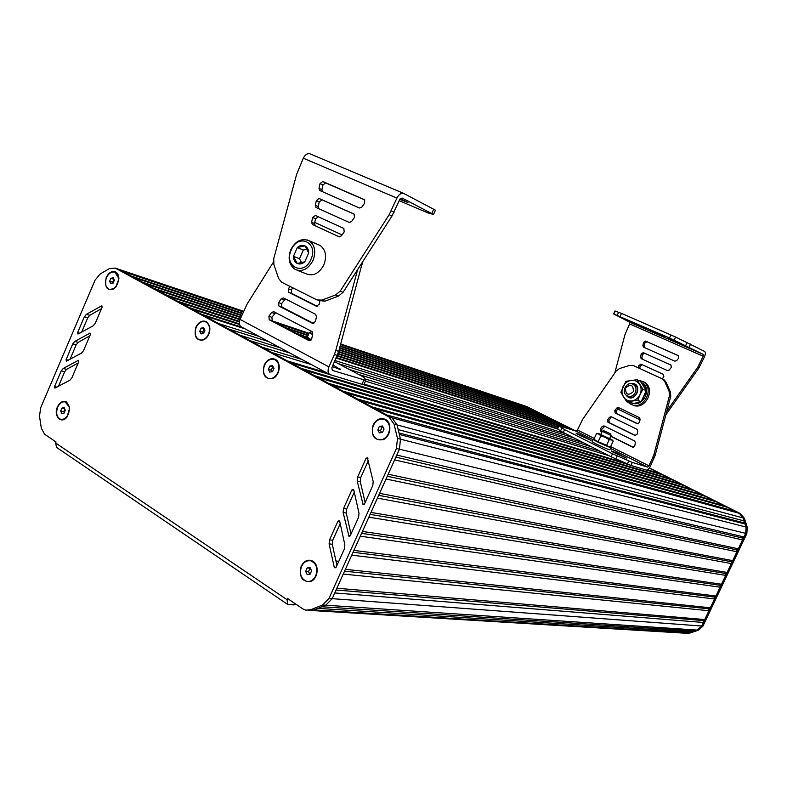 <?xml version="1.0" encoding="UTF-8"?>
<svg xmlns="http://www.w3.org/2000/svg" width="787" height="787" viewBox="0 0 787 787"><rect width="100%" height="100%" fill="white"/><g stroke="black" fill="none" stroke-linecap="round" stroke-linejoin="round"><path stroke-width="1.18" d="M311.593 570.841L310.117 567.702L307.137 567.939L305.631 571.303L307.097 574.441L310.088 574.215L311.593 570.841M305.631 571.303L308.543 571.588L309.783 574.244M307.137 567.939L310.048 568.234L308.543 571.588M307.668 581.514C311.278 581.701 314.092 579.793 316.089 575.779C318.381 568.45 316.738 563.492 311.16 560.895L310.068 560.708M315.764 575.75C318.056 568.421 316.413 563.453 310.835 560.856C306.871 560.157 303.762 562.016 301.51 566.433C299.208 573.831 300.9 578.799 306.586 581.347C310.481 581.967 313.541 580.108 315.764 575.75M65.272 410.234L64.239 407.666L61.947 408.06L60.688 411.001L61.72 413.559L64.013 413.175L65.272 410.234M60.688 411.001L63.816 411.65L64.229 412.673M64.859 409.21L63.816 411.65M61.947 408.06L64.623 408.62M61.199 419.441L64.8 418.841L67.613 416.136M69.59 407.44L65.193 401.891M68.321 414.11C70.25 408.168 69.305 404.125 65.498 401.98C62.311 401.272 59.704 402.993 57.667 407.145C55.739 413.116 56.694 417.159 60.55 419.284C63.708 419.953 66.295 418.231 68.321 414.11M114.351 280.182L113.259 277.742L110.898 278.283L109.629 281.264L110.711 283.704L113.072 283.172L114.351 280.182M109.629 281.264L112.649 282.238L113.062 283.172M110.898 278.283L113.918 279.267L112.649 282.238M109.432 289.38L113.121 289.163L116.309 286.547M118.886 278.549L114.971 272.204M117.529 283.782C119.368 278.391 118.621 274.574 115.286 272.332C111.774 271.23 108.842 273.01 106.481 277.683C104.632 283.104 105.399 286.93 108.783 289.154C112.266 290.216 115.177 288.426 117.529 283.782M204.945 330.265L203.695 327.638L201.088 328.14L199.731 331.278L200.97 333.914L203.577 333.413L204.945 330.265M199.731 331.278L202.682 332.183L203.292 333.462M201.088 328.14L204.04 329.055L202.682 332.183M199.77 339.954C203.479 340.771 206.509 338.882 208.84 334.288C210.798 328.563 209.903 324.48 206.135 322.021L205.358 321.735M208.516 334.19C210.473 328.464 209.568 324.372 205.81 321.922C201.925 320.683 198.718 322.503 196.199 327.382C194.232 333.147 195.156 337.249 198.983 339.679C202.83 340.86 206.007 339.03 208.516 334.19M273.994 368.375L272.627 365.601L269.833 366.083L268.397 369.329L269.764 372.113L272.558 371.641L273.994 368.375M268.397 369.329L271.279 370.165L272.046 371.73M269.833 366.083L272.705 366.919L271.279 370.165M273.237 366.831L272.705 366.919M268.652 378.449C272.617 379.265 275.794 377.327 278.204 372.644C280.251 366.663 279.228 362.364 275.116 359.738L274.21 359.403M277.88 372.556C279.936 366.575 278.903 362.266 274.801 359.639C270.61 358.301 267.196 360.151 264.56 365.188C262.494 371.218 263.556 375.537 267.747 378.134C271.879 379.403 275.263 377.544 277.88 372.556M384.046 429.013L382.462 425.993L379.354 426.416L377.809 429.859L379.373 432.88L382.502 432.466L384.046 429.013M377.809 429.859L380.544 430.568L381.597 432.584M379.354 426.416L382.079 427.134L380.544 430.568M383.003 427.007L382.079 427.134M378.508 439.697C382.846 440.484 386.269 438.477 388.768 433.686C390.972 427.282 389.713 422.629 385.01 419.717L383.849 419.314M388.463 433.607C390.667 427.203 389.408 422.55 384.705 419.638C380.032 418.133 376.275 420.022 373.441 425.305C371.228 431.778 372.526 436.451 377.347 439.323C381.961 440.72 385.66 438.812 388.463 433.607M525.254 406.053L340.663 344.155M243.498 311.475L118.896 269.351L391.916 417.769L739.308 513.331L743.213 517.974L744.158 520.955L398.192 429.604M118.611 269.213L117.509 268.839M308.957 333.491L274.289 321.834M340.191 345.896L536.488 411.522L529.612 408.069L340.545 344.578M308.77 333.914L276.935 323.221M243.301 311.927L122.752 271.446L131.124 276.001L242.701 313.305M308.199 335.203L284.914 327.412M339.699 347.697L545.735 416.166L538.79 412.673L340.073 346.339M308.002 335.636L287.58 328.818M242.504 313.767L133.928 277.526L142.417 282.139L241.875 315.193M303.28 335.596L295.656 333.058M545.735 416.166L546.021 416.657M339.197 349.566L555.071 420.848L548.057 417.326L339.581 348.159M301.755 335.606L298.362 334.485M241.668 315.676L145.27 283.694L153.878 288.367L241.029 317.141M555.071 420.848L555.366 421.35M338.676 351.494L564.486 425.57L557.412 422.029L339.069 350.038M240.812 317.643L156.77 289.941L165.496 294.682L240.143 319.168M564.486 425.57L564.791 426.082M338.085 353.481L573.989 430.341L566.847 426.761L338.548 351.996M239.917 319.689L168.428 296.276L177.272 301.087L239.435 321.342M558.77 425.816L337.908 353.983M239.346 321.922L180.243 302.7L189.224 307.579L239.366 323.801M558.249 426.967L337.298 355.488M558.062 427.351L337.082 355.99M239.514 324.49L192.235 309.222L201.344 314.17L242.042 327.235M557.521 428.541L336.393 357.534M558.19 429.22L336.157 358.065M245.052 328.858L204.404 315.833L218.579 323.546L259.041 336.393M565.459 433.716L335.065 360.535M573.713 437.887L338.144 363.564M268.967 341.735L228.653 329.015M583.157 442.658L349.202 369.418M280.359 347.874L240.232 335.311M591.244 446.75L358.695 374.455M290.157 353.147L250.177 340.712M600.845 451.61L364.932 378.881M301.824 359.433L262.032 347.165M608.784 455.624L365.453 381.154M311.514 364.647L271.879 352.517L287.216 360.849L326.585 372.763M744.158 520.955L743.794 522.824L745.141 524.053L746.096 527.034L743.253 518.013L739.347 513.35L649.265 468.137L660.47 473.754L647.485 469.829M625.232 463.1L364.135 384.115M660.47 473.754L660.864 474.394M329.783 374.514L290.59 362.689L300.782 368.227L670.878 478.978L663.057 475.063L646.629 470.105M629.748 465.009L363.368 384.646M670.878 478.978L671.281 479.637M681.385 484.261L673.495 480.296L304.205 370.087L314.564 375.714L681.385 484.261L681.798 484.93M691.989 489.583L684.021 485.579L318.037 377.603L328.553 383.318L691.989 489.583L692.422 490.271M702.712 494.964L694.665 490.921L332.084 385.246L342.758 391.041L702.712 494.964L703.145 495.662M713.524 500.394L705.398 496.312L346.349 392.998L357.19 398.891L713.524 500.394L713.986 501.112M724.453 505.874L716.249 501.762L360.83 400.868L371.848 406.859L724.453 505.874L724.925 506.621M735.491 511.412L727.198 507.261L375.547 408.866L386.732 414.946L735.491 511.412L735.973 512.18M743.794 522.824L398.989 432.958M745.141 524.053L399.343 434.463M702.279 624.78L745.663 533.33L746.096 527.044L745.663 533.32L743.941 536.95L396.796 455.063M743.941 536.95L742.426 538.023L395.861 457.139M742.426 538.023L742.534 539.921L394.631 459.864M742.534 539.921L738.324 548.805L388.168 474.227M738.324 548.805L736.819 549.867L387.263 476.253M736.819 549.867L736.917 551.766L386.023 479.017M736.917 551.766L732.707 560.639L379.57 493.351M732.707 560.639L731.202 561.692L378.675 495.328M731.202 561.692L731.31 563.59L377.426 498.122L370.992 512.416L727.109 572.454L725.604 573.507L370.116 514.364M731.31 563.59L727.109 572.454M725.604 573.507L725.703 575.405L368.847 517.177L362.433 531.441L721.512 584.249L720.016 585.292L361.577 533.34M725.703 575.405L721.512 584.249M720.016 585.292L720.115 587.2L360.298 536.193M720.115 587.2L715.924 596.025L353.894 550.418M715.924 596.025L714.429 597.067L353.058 552.277M714.429 597.067L714.527 598.966L351.759 555.15M714.527 598.966L710.336 607.79L345.375 569.345M710.336 607.79L708.851 608.823L344.558 571.165M708.851 608.823L708.949 610.732L343.25 574.077M708.949 610.732L704.768 619.536L336.875 588.233M704.768 619.536L703.283 620.559L336.079 590.014M703.283 620.559L703.381 622.468L334.75 592.945M703.381 622.468L701.699 626.029L697.243 630.082L694.439 631.026L321.873 606.767L325.788 605.213L332.193 598.661L333.088 596.664M692.471 630.899L691.547 632L317.84 608.371L313.954 609.915L309.134 610.378L313.954 609.915L325.779 605.213L332.183 598.661L399.442 449.19L400.465 439.185L397.091 424.96L391.965 417.789L388.945 416.962L394.08 424.154L397.465 438.418L396.422 448.462L328.986 598.425L322.562 604.996L310.708 609.718L305.887 610.171L302.847 608.882L287.599 598.573L287.088 599.724L55.611 442.992L56.585 447.429L287.176 604.121M691.547 632L685.241 633.201L688.753 632.945L697.243 630.082L322.562 604.996M296.168 604.357L293.738 604.928L287.57 604.386L287.088 599.724M55.611 442.992L56.044 441.979L44.672 434.286L41.318 428.207L39.507 416.244L40.639 407.863L95.05 280.172L100.126 274.024L109.373 268.613L115.286 268.092L388.945 416.962M351.878 489.967L343.545 508.481L343.112 512.504L349.015 536.419L350.254 535.711L358.567 517.295L359 513.272L353.825 490.075L353.176 489.258L351.878 489.967L353.884 490.34M354.288 492.131L346.683 509.012L346.26 513.016L351.002 534.048M81.484 353.097L83.52 350.668L90.377 334.564L90.062 333.098L74.785 341.45L72.778 343.86L66.069 359.659L66.393 361.125L81.484 353.097M89.836 335.833L78.208 342.365L76.201 344.765L69.994 359.384M71.873 377.858L78.7 361.813L78.375 360.328L63.216 368.493L61.229 370.874L54.539 386.624L54.874 388.109L69.846 380.259L71.873 377.858M78.218 362.945L66.669 369.329L64.682 371.7L58.435 386.397M93.161 325.838L95.217 323.388L102.094 307.225L101.789 305.779L86.383 314.318L84.366 316.748L77.638 332.596L77.943 334.052L93.161 325.838M101.493 308.622L89.787 315.312L87.77 317.732L81.592 332.271M337.839 521.407L329.537 539.852L329.104 543.876L334.2 567.073L334.947 567.939L336.138 567.24L344.411 548.893L344.854 544.87L339.768 521.535L339.079 520.699L337.839 521.407L339.807 521.702M340.22 523.611L332.714 540.276L332.281 544.279L336.954 565.44M368.414 460.523L360.712 477.63L360.289 481.624L365.119 502.539M357.613 476.991L357.19 481.014L363.141 504.762L364.43 504.054L372.782 485.569L373.205 481.546L367.332 457.7L365.985 458.408L357.613 476.991L360.712 477.63M117.42 268.81L115.561 268.229M115.699 272.036C117.784 273.315 118.847 275.607 118.886 278.932L115.62 287.383C107.524 291.888 104.396 288.613 106.206 277.526C108.793 272.479 111.951 270.649 115.699 272.036M66.639 402.039L69.64 407.961L67.102 416.864C61.534 424.714 53.142 416.048 57.402 406.977C59.95 402.009 63.029 400.367 66.639 402.039M385.423 419.402C392.27 422.885 390.883 436.441 383.328 439.638C374.199 440.789 370.775 435.939 373.068 425.098C376.245 419.294 380.357 417.395 385.423 419.402M313 561.259C319.512 565.204 318.046 578.75 310.806 581.495C302.08 582.075 298.863 576.969 301.155 566.207C304.244 560.57 308.199 558.918 313 561.259M275.361 359.374C281.441 362.453 280.005 375.133 273.197 378.321C265.012 379.629 262.022 375.192 264.225 365.001C267.157 359.502 270.866 357.632 275.361 359.374M206.302 321.637C211.555 327.52 210.827 333.57 204.099 339.777C196.484 341.184 193.75 336.993 195.894 327.215C198.668 321.913 202.141 320.043 206.302 321.637M576.182 431.197L526.67 406.525M574.894 430.794L525.185 406.023M686.726 633.309L690.012 633.023L698.482 630.161L702.929 626.118L746.824 533.616L747.257 527.339L744.413 518.328L740.508 513.675L649.403 467.95M650.318 330.314L664.179 336.639L650.318 330.314M668.724 338.371L682.703 344.745L668.724 338.371M632.217 322.395L645.97 328.661L632.099 322.572M614.804 372.959L624.947 334.711L629.61 323.91L629.6 322.139L613.634 313.934L669.511 337.977L703.293 354.425L703.214 356.226L697.764 367.195L666.855 411.03M662.261 378.793L663.844 376.796L663.421 374.376L640.972 364.155L638.887 365.404L638.385 367.873M663.48 374.405L642.3 364.755L640.215 366.004L639.713 368.473M678.738 358.026L678.305 355.606L645.625 341.105L643.54 342.375L642.89 345.582L643.491 347.126L674.872 361.164L676.653 360.653L678.738 358.026M678.65 355.832L646.944 341.755L644.858 343.024L644.209 346.221L644.671 347.667M641.218 353.884L640.569 357.091L641.179 358.656L667.425 370.549L669.206 370.038L671.272 367.431L671.006 365.099L643.304 352.625L641.218 353.884L642.536 354.514L641.887 357.711L642.467 359.246M671.095 365.158L644.622 353.255L642.536 354.514M665.861 414.798L699.004 367.804L704.444 356.865C705.585 354.111 705.664 352.31 704.67 351.455L675.61 337.033L621.533 313.403L614.991 310.983L613.634 313.934M640.018 419.776L617.756 409.053M699.004 367.804L697.764 367.195M632.443 404.872C644.996 411.591 656.712 388.512 644.022 382L643.225 381.587M628.301 402.393L630.712 404.154C643.225 411.522 655.62 388.089 642.694 381.42L637.667 380.052M594.5 439.589L593.191 439.323L592.178 441.527C591.431 442.087 610.053 450.666 609.886 449.692L610.909 447.488L609.866 446.672M593.191 439.323C592.463 439.864 611.076 448.442 610.909 447.488M610.515 433.804L603.875 430.745L610.515 433.804L611.115 435.418L610.574 435.309L602.291 431.325M609.266 446.672L602.212 443.947L594.667 439.776M609.63 438.634L600.766 434.552M600.855 434.355L597.943 433.401L598.956 434.149L605.282 437.306L611.46 439.874L609.718 438.438M613.201 441.074L610.643 446.593L608.39 446.504L606.639 445.314L609.217 439.766L611.46 439.874L613.201 441.074L612.62 440.376M597.845 433.411L596.576 433.47L598.956 434.149L600.855 435.939L605.282 437.306L609.217 439.766M606.639 445.314L595.897 440.779L594.028 438.989L596.576 433.47M598.287 441.487L600.855 435.939M633.387 391.641C633.358 384.794 630.741 383.564 625.537 387.952C625.547 394.779 628.164 396.009 633.387 391.641M635.384 392.536C633.309 396.077 630.574 397.169 627.17 395.831C620.441 392.556 626.826 380.416 633.21 384.361C635.965 386.289 636.683 389.014 635.384 392.536M628.872 396.52C635.198 400.298 641.474 388.404 634.902 385.069L633.83 384.617M630.387 383.702C645.065 381.252 634.411 406.79 625.793 394.749M640.018 394.631C641.582 390.962 641.435 387.529 639.585 384.341C637.529 381.321 634.686 380.003 631.076 380.377C627.485 381.026 624.809 383.121 623.038 386.653C621.494 390.293 621.622 393.707 623.442 396.894C625.468 399.914 628.292 401.252 631.912 400.908C635.522 400.288 638.227 398.202 640.018 394.631L642.92 389.24L636.939 379.737L625.921 381.302L620.845 392.28L626.737 401.783L637.795 400.298L640.018 394.631M636.939 379.737L640.323 381.193L646.284 390.657L641.179 401.655L637.795 400.298M646.284 390.657L642.92 389.24M631.931 402.974L630.161 403.131L626.737 401.783M641.179 401.655L635.994 402.531M641.149 382.354L641.897 382.689C652.59 388.139 643.107 407.981 631.833 402.983M641.238 382.403L644.435 385.532L645.93 389.988M645.989 391.523L641.946 400.367M639.811 401.921C636.516 403.692 633.299 403.81 630.151 402.255M612.798 451.994L611.322 450.921L616.614 453.007L626.737 458.329L612.798 451.994M577.333 434.158L576.035 433.175L581.347 435.28L591.057 440.386L577.333 434.158M612.512 453.774L632.345 462.422L647.671 467.124L649.029 465.855L653.889 454.729L669.471 395.664L669.127 391.503L664.72 381.488L662.015 378.695L633.417 365.601L629.63 365.394L619.477 368.552L616.201 370.952L582.567 419.52L577.442 429.987L576.064 431.178L558.829 425.688L564.594 429.633L612.512 453.774L611.106 456.794L560.521 431.05L557.491 428.6L558.829 425.688M614.765 410.598L616.782 408.04L618.513 407.568L639.388 417.602L640.116 419.274L639.457 422.53L637.352 423.76L615.149 413.018L614.765 410.598L616.132 411.119L618.149 408.561L616.782 408.04M637.942 423.888L616.506 413.519L616.132 411.119M601.966 431.955L600.688 431.325L600.304 428.915L602.311 426.377L604.013 425.905L634.637 440.995L635.394 442.697L634.735 445.954L632.659 447.183L610.712 436.293M633.348 447.301L610.791 436.116M600.688 431.325L602.045 431.788L601.711 429.387L604.75 426.269M607.525 419.776L609.532 417.228L611.253 416.756L637.008 429.289L637.755 430.981L637.096 434.237L634.991 435.457L607.908 422.186L607.525 419.776L608.912 420.268L610.919 417.72L609.532 417.228M635.65 435.585L609.295 422.678L608.912 420.268M653.889 454.729L655.217 455.161L650.367 466.268C649 468.895 647.652 470.164 646.304 470.065L630.938 465.422L611.106 456.794M655.217 455.161L670.76 396.215L669.471 395.664M670.76 396.215L670.416 392.064L666.018 382.069L663.815 379.541L633.417 365.601M399.816 199.298L407.922 202.534L400.209 198.708M318.145 300.368L324.893 301.205L338.548 296.05L343.083 292.292L391.956 216.051L399.698 199.544L402.068 198.019L433.499 214.477L427.675 212.824L399.206 200.655M344.204 231.909L341.371 235.893L339.04 236.779L312.341 224.462L311.613 222.219L312.646 217.487L315.41 215.471L343.801 228.407L344.204 231.909M339.354 236.887L315.253 225.771L314.534 223.528L315.557 218.806L318.322 216.809L343.899 228.446M320.034 183.558L322.798 181.522L364.519 199.691L364.706 203.066L361.843 207.099L359.472 208.014L319.679 190.464L319.001 188.28L320.034 183.558L322.916 184.984L325.68 182.948L364.834 199.967M322.306 191.644L321.903 189.677L322.916 184.984M354.425 217.527L351.573 221.54L349.231 222.436L316.01 207.453L315.312 205.23L316.344 200.508L319.099 198.481L354.022 214.025L354.425 217.527M318.814 208.732L318.223 206.588L319.247 201.885L322.001 199.859L354.425 214.29M433.509 214.467L435.427 210.168L403.436 193.297C400.888 192.953 398.724 194.556 396.923 198.117L389.172 214.674L340.181 291.16L335.636 294.928L321.962 300.103L317.004 299.945L281.51 282.149L278.519 278.382L273.876 264.452L273.748 258.608L296.64 174.35L303.3 158.177C305.012 154.803 307.176 153.317 309.803 153.731L403.603 193.346M389.172 214.674L391.956 216.051M340.181 291.16L343.083 292.292M312.596 334.593L309.439 332.586M312.331 331.868L311.613 331.76L312.695 332.527M311.239 339.807L307.353 337.121M307.52 336.728L303.723 336.177L311.052 340.043L305.877 338.43M301.382 336.069L303.723 336.177L305.071 338.007M297.466 270.364L306.173 273.797C313.236 276.542 319.138 273.542 323.89 264.796C326.989 256.188 325.739 249.745 320.122 245.475L317.889 244.511M304.805 261.796L308.681 252.971C308.593 249.509 307.343 247.138 304.913 245.849C302.375 244.787 299.847 245.357 297.309 247.541L293.472 256.316C293.541 259.749 294.781 262.13 297.191 263.438C299.709 264.53 302.247 263.979 304.805 261.796L297.191 263.438L293.472 256.316L297.309 247.541L304.913 245.849L308.681 252.971L304.805 261.796M297.309 247.541L303.31 250.04L299.483 258.756L301.578 262.74M307.009 249.223L303.31 250.04M293.472 256.316L299.483 258.756M333.058 365.05L340.289 369.467L332.37 366.624M362.591 261.855L338.715 351.366L331.848 367.795L332.281 370.402L365.798 380.377L364.224 377.73L361.263 375.812L334.564 361.666M290.029 286.429L288.337 288.819L288.672 292.262L316.374 306.251L319.158 304.323L319.876 301.018M292.794 287.806L291.298 289.921L291.623 293.364L317.387 306.359M288.672 292.262L291.652 293.374L288.672 292.262M268.898 316.285L269.233 319.738L308.966 340.633L311.711 338.715L312.744 333.924L311.878 331.504L273.768 311.682L271.594 312.478L268.898 316.285L271.899 317.299L272.233 320.752L310.147 340.682M275.657 312.665L271.899 317.299M315.43 321.509L316.472 316.718L315.597 314.308L283.517 297.958L281.303 298.765L278.598 302.592L278.932 306.045L312.665 323.427L315.43 321.509M285.455 298.952L281.569 303.654L281.913 307.097L313.777 323.506M273.423 262.081L247.187 303.9L240.045 319.384C238.697 323.152 239.248 325.71 241.688 327.048L329.546 374.356M365.798 380.387L363.928 384.568L361.961 384.302L330.225 374.72C327.894 373.432 327.451 370.825 328.917 366.89L334.406 354.504L337.318 355.449M342.06 234.92L314.8 222.396L342.079 234.9M357.642 269.577L335.803 350.402L338.715 351.366M335.803 350.402L334.406 354.504M361.351 263.802L362.266 264.196M337.672 563.826L336.57 563.708M338.685 561.593L336.039 561.298M338.803 561.318L335.97 560.993M527.88 406.958L340.702 343.988L526.247 406.387M309.025 333.334L273.296 321.312M243.577 311.308L118.935 269.37M739.308 513.331L391.916 417.769M743.213 517.974L397.081 424.921M747.257 527.339L400.465 439.166M746.824 533.616L396.422 448.462M702.929 626.118L332.193 598.661M690.012 633.023L310.708 609.718M293.738 604.928L294.495 603.236M343.545 508.481L346.683 509.012M348.307 535.573L350.195 535.839M343.112 512.504L346.26 513.016M66.069 359.659L68.41 360.239M72.778 343.86L76.201 344.765M74.785 341.45L78.208 342.365M89.531 333.157L90.377 333.393M54.539 386.624L56.989 387.174M61.229 370.874L64.682 371.7M63.216 368.493L66.669 369.329M77.864 360.387L78.68 360.584M77.638 332.596L79.88 333.216M84.366 316.748L87.77 317.732M86.383 314.318L89.787 315.312M101.228 305.828L102.113 306.094M329.537 539.852L332.714 540.276M334.2 567.073L336.118 567.27M329.104 543.876L332.281 544.279M357.19 481.014L360.289 481.624M365.985 458.408L368.031 458.86M362.463 503.946L364.312 504.27M328.986 598.425L332.183 598.661M397.465 438.418L400.465 439.185M394.08 424.154L397.091 424.96M740.508 513.675L739.347 513.35M744.413 518.328L743.253 518.013M698.482 630.161L697.243 630.082M703.293 354.425L629.6 322.139M640.215 366.004L638.887 365.404M642.3 364.755L640.972 364.155M646.944 341.755L645.625 341.105M644.858 343.024L643.54 342.375M644.209 346.221L642.89 345.582M641.887 357.711L640.569 357.091M644.622 353.255L643.304 352.625M703.214 356.226L629.61 323.91M700.509 365.286L699.279 364.666M670.927 334.928L669.511 337.977M621.533 313.403L620.156 316.394M618.641 312.213L617.264 315.193M615.237 311.042L613.88 314.003M690.602 344.057L689.186 347.106M687.149 342.394L685.733 345.444M675.61 337.033L674.193 340.092M612.561 451.876L612.788 451.384M613.407 452.299L613.673 451.728M616.27 453.745L616.614 453.007M617.392 454.306L617.746 453.538M624.789 457.739L625.035 457.208M577.324 434.149L577.55 433.657M578.17 434.572L578.435 434.011M581.013 436.008L581.347 435.28M582.105 436.549L582.449 435.801M589.276 439.844L589.502 439.343M647.671 467.124L610.466 448.442M593.024 439.697L576.064 431.178M616.526 413.519L615.149 413.018L616.506 413.519M601.711 429.387L600.304 428.915M603.708 426.859L602.311 426.377M609.295 422.678L607.908 422.186M649.029 465.855L610.594 446.603M594.283 438.428L577.442 429.987M670.416 392.064L669.127 391.503M654.263 457.926L652.935 457.493M666.018 382.069L664.72 381.488M663.313 379.275L662.015 378.695M563.236 432.584L564.594 429.633M560.521 431.05L561.879 428.098M557.658 428.807L559.006 425.885M627.377 464.025L628.774 461.015M630.938 465.422L632.345 462.422M615.739 458.969L617.146 455.948M312.478 224.541L315.4 225.839M311.613 222.219L314.534 223.528M312.646 217.487L315.557 218.806M315.41 215.471L318.322 216.809M322.798 181.522L325.68 182.948M319.001 188.28L321.903 189.677M315.312 205.23L318.223 206.588M316.344 200.508L319.247 201.885M319.099 198.481L322.001 199.859M303.3 158.177L396.923 198.117M391.296 210.818L394.09 212.205M335.636 294.928L338.548 296.05M321.962 300.103L324.893 301.205M433.735 209.126L431.807 213.454M307.009 239.858L309.281 240.822C314.918 245.131 316.177 251.633 313.039 260.34C308.248 269.184 302.306 272.223 295.204 269.469C289.075 265.032 287.609 258.441 290.806 249.705C295.538 240.783 301.696 237.831 309.281 240.822L320.122 245.475M310.934 259.395C318.853 242.524 298.106 232.844 291.269 249.951C283.379 266.518 303.861 276.65 310.934 259.395M339.718 369.369L339.964 368.808M338.892 369.113L339.236 368.336M288.337 288.819L291.298 289.921M269.233 319.738L272.233 320.752M271.594 312.478L274.584 313.511M281.303 298.765L284.274 299.837M278.598 302.592L281.569 303.654M278.932 306.045L281.913 307.097M240.045 319.384L328.917 366.89M361.961 384.302L363.84 380.082M309.035 333.295L273.089 321.194M243.586 311.268L118.68 269.243M685.241 633.201L311.445 610.515M308.199 610.318L309.134 610.378M115.286 268.092L118.63 269.223M527.664 406.859L526.218 406.367M641.179 358.656L642.005 359.039M644.022 382L642.694 381.42M603.875 430.745L602.252 431.345L600.648 434.817M611.115 435.418L609.502 438.9M612.335 440.031L613.122 440.986M597.943 433.401L596.91 433.43M628.252 396.264L629.954 396.953M633.21 384.361L634.902 385.069M663.815 379.541L662.516 378.96M315.253 225.771L312.341 224.462M317.043 207.935L316.01 207.453M403.436 193.297L309.803 153.731M309.33 332.635L307.117 337.653M311.613 331.76L309.33 332.626M303.261 335.616L302.375 335.646"/></g></svg>
